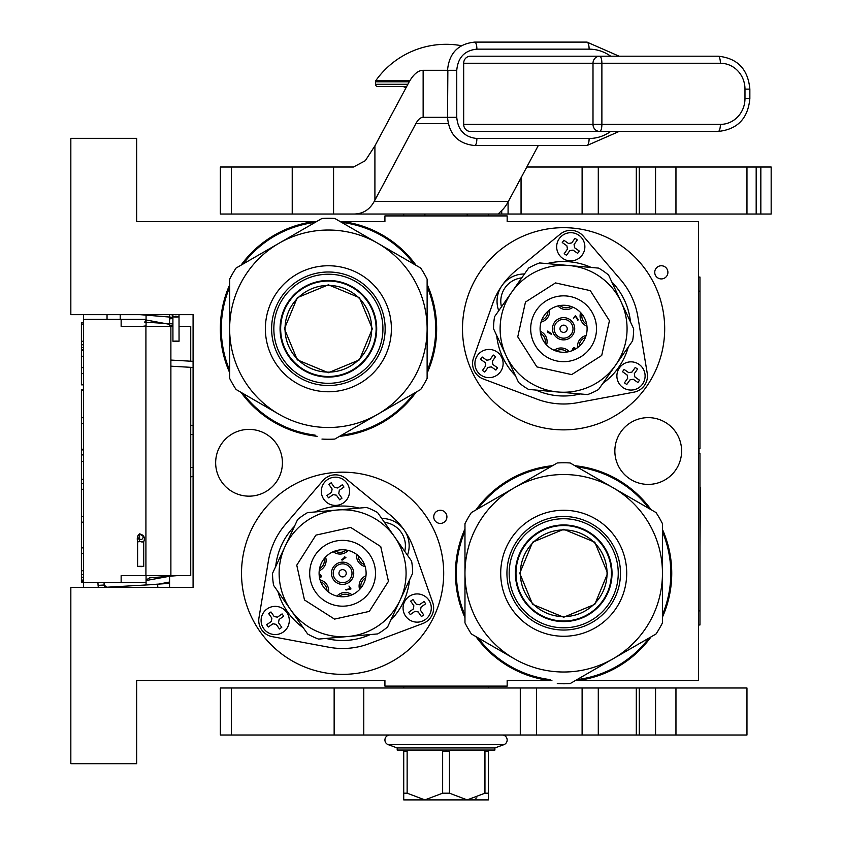 <?xml version="1.0" encoding="UTF-8"?>
<svg xmlns="http://www.w3.org/2000/svg" width="842" height="842" viewBox="0 0 842 842"><rect width="100%" height="100%" fill="white"/><g stroke="black" fill="none" stroke-linecap="round" stroke-linejoin="round"><path stroke-width="1.26" d="M427.126 370.785A107.208 107.208 97.9 0 0 427.126 286.754M414.117 264.251A107.208 107.208 97.9 0 0 342.662 222.499L341.81 222.499M651.077 636.836A108.144 108.144 94.6 0 1 577.822 680.473L698.544 680.473L698.544 221.562L507.168 221.562L507.168 215.92L384.92 215.92L384.92 221.562L342.726 221.562A108.144 108.144 -85.4 0 1 416.148 265.419A108.144 108.144 0 0 0 342.726 221.562L342.662 222.499M427.126 284.407A108.144 108.144 -85.4 0 1 427.126 373.132A108.144 108.144 0 0 0 427.126 284.407M229.645 287.29A107.208 107.208 97.9 0 0 229.645 370.248M243.064 393.519A107.208 107.208 97.9 0 0 315.14 435.135M341.568 435.167A107.208 107.208 97.9 0 0 414.117 393.288M416.148 392.109A108.144 108.144 -85.4 0 1 339.526 436.345A108.144 108.144 0 0 0 416.148 392.109M317.192 436.314A108.144 108.144 -85.4 0 1 241.012 392.34A108.144 108.144 0 0 0 317.192 436.314M220.351 328.769A108.144 108.144 0 0 0 229.645 372.617A108.144 108.144 -85.4 0 1 229.645 284.912M455.448 573.265A108.144 108.144 94.6 0 1 464.973 528.902A108.144 108.144 0 0 0 464.973 617.628A108.144 108.144 94.6 0 1 455.448 573.265M475.94 509.926A108.144 108.144 94.6 0 1 552.562 465.689A108.144 108.144 0 0 0 475.94 509.926M548.31 680.473L549.363 680.473A108.144 108.144 0 0 1 475.94 636.615A108.144 108.144 94.6 0 0 549.363 680.473L549.426 679.526L550.279 679.526M662.454 614.744A107.208 107.208 -82.1 0 0 662.454 531.786M649.035 508.515A107.208 107.208 -82.1 0 0 576.959 466.9M550.521 466.857A107.208 107.208 -82.1 0 0 477.982 508.747M464.973 531.249A107.208 107.208 -82.1 0 0 464.973 615.281M574.907 465.721A108.144 108.144 94.6 0 1 651.077 509.694M662.454 529.418A108.144 108.144 94.6 0 1 662.454 617.123M477.982 637.783A107.208 107.208 -82.1 0 0 549.426 679.526M577.138 679.526L577.759 679.526A107.208 107.208 -82.1 0 0 649.035 638.026M575.507 680.473L577.822 680.473L577.759 679.526M316.581 221.562L136.657 221.562L136.657 138.341L70.833 138.341L70.833 314.666L193.081 314.666L193.081 587.369L70.833 587.369L70.833 763.694L136.657 763.694L136.657 680.473L384.92 680.473L384.92 686.114L507.168 686.114L507.168 680.473L551.91 680.473M661.328 278.923A6.578 6.578 0 0 0 667.906 272.345A6.578 6.578 0 0 0 661.328 265.756A6.578 6.578 0 0 0 654.739 272.345A6.578 6.578 0 0 0 661.328 278.923M440.334 523.429A6.578 6.578 0 0 0 446.913 516.841A6.578 6.578 0 0 0 440.334 510.263A6.578 6.578 0 0 0 433.746 516.841A6.578 6.578 0 0 0 440.334 523.429M648.235 417.632A33.385 33.385 0 0 0 614.849 451.017A33.385 33.385 0 0 0 648.235 484.403A33.385 33.385 0 0 0 681.61 451.017A33.385 33.385 0 0 0 648.235 417.632M249.032 429.388A33.385 33.385 0 0 0 215.657 462.774A33.385 33.385 0 0 0 249.032 496.159A33.385 33.385 0 0 0 282.417 462.774A33.385 33.385 0 0 0 249.032 429.388M342.599 674.358A101.093 101.093 0 0 1 241.517 573.265A101.093 101.093 0 0 1 342.599 472.173A101.093 101.093 0 0 1 443.692 573.265A101.093 101.093 0 0 1 342.599 674.358M563.593 429.862A101.093 101.093 0 0 1 462.5 328.769A101.093 101.093 0 0 1 563.593 227.677A101.093 101.093 0 0 1 664.685 328.769A101.093 101.093 0 0 1 563.593 429.862M483.897 215.92L451.607 215.92M342.726 221.562L340.179 221.562M241.012 265.198A108.144 108.144 -85.4 0 1 314.266 221.562L314.329 222.499A107.208 107.208 97.9 0 0 243.064 264.009M314.961 222.499L314.329 222.499M146.066 584.979L146.066 575.623M146.066 326.412L146.066 314.666M169.568 587.369L169.568 575.623M169.568 326.412L169.568 314.666M193.081 476.288A9.399 9.399 0 0 1 190.734 476.835M193.081 425.747A9.399 9.399 0 0 0 190.734 425.199M190.734 367.322L190.734 575.623L121.143 575.623L121.143 582.675L83.526 582.675L83.526 587.369L83.526 582.211L81.411 582.211L81.411 389.372L83.526 389.372L83.526 384.847L81.411 384.847L81.411 322.518L83.526 322.518L83.526 314.666L83.526 582.675M190.734 361.197L190.734 326.412L179.03 326.412M172.915 326.412L121.143 326.412L121.143 319.36L83.526 319.36M120.206 319.36L120.206 314.666M146.066 319.36L121.143 319.36M146.066 582.675L121.143 582.675M83.526 350.525L81.411 350.525M83.526 324.065L81.411 324.065M83.526 341.231L81.411 341.231M83.526 344.799L81.411 344.799M83.526 347.662L81.411 347.662M83.526 349.809L81.411 349.809M83.526 373.406L81.411 373.406M83.526 356.24L81.411 356.24M83.526 367.68L81.411 367.68M83.526 417.737L81.411 417.737M83.526 390.572L81.411 390.572M83.526 423.463L81.411 423.463M83.526 449.207L81.411 449.207M83.526 454.922L81.411 454.922M83.526 461.363L81.411 461.363M83.526 479.235L81.411 479.235M83.526 483.529L81.411 483.529M83.526 516.42L81.411 516.42M83.526 489.255L81.411 489.255M83.526 522.145L81.411 522.145M83.526 547.889L81.411 547.889M83.526 570.771L81.411 570.771M83.526 574.349L81.411 574.349M83.526 577.202L81.411 577.202M83.526 580.064L81.411 580.064M83.526 581.496L81.411 581.496M83.526 553.604L81.411 553.604M81.411 454.438L83.526 454.438M467.205 215.92L467.205 214.036M424.884 215.92L424.884 214.036M176.041 341.073C179.946 341.189 179.914 341.305 175.936 341.42C172.031 341.305 172.063 341.189 176.041 341.073C179.946 341.189 179.914 341.305 175.936 341.42C172.031 341.305 172.063 341.189 176.041 341.073M172.915 318.181L169.568 318.497M146.066 319.981L169.568 324.349M146.066 325.865L142.298 326.412M140.151 314.666L172.915 317.329M172.915 318.571L169.568 318.855M146.066 320.307L144.677 322.107L172.915 323.938M172.915 325.391L169.568 325.654M172.915 316.908L171.926 314.666L172.915 316.908M104.061 582.675L104.187 585.022A2.347 2.347 -48.3 0 0 106.671 587.232L157.643 584.316L169.568 582.022M97.935 582.675L98.082 585.369A8.462 8.462 131.7 0 0 98.451 587.369L98.082 585.369L104.187 585.022L106.671 587.232L157.643 584.316L157.822 587.369L157.643 584.316M146.066 580.527L169.568 576.254M141.593 585.243L169.21 583.38L169.568 581.496M146.066 580.043L149.655 577.844L177.188 575.623M139.561 566.298C143.971 566.329 144.698 566.434 141.751 566.624C137.341 566.592 136.615 566.487 139.561 566.298L137.604 566.466L137.604 541.816L139.561 541.659C143.971 541.68 144.698 541.795 141.751 541.985M139.561 541.659L139.561 533.86L143.708 536.733L141.751 539.575L138.814 539.164L137.604 536.712L139.561 533.881C143.94 534.944 145.329 537.596 143.708 541.816L143.708 566.466L141.751 566.624M328.38 285.427A43.342 43.342 0 0 1 371.722 328.769A43.342 43.342 0 0 1 328.38 372.111A43.342 43.342 0 0 1 285.038 328.769A43.342 43.342 0 0 1 328.38 285.427M376.111 328.769A47.72 47.72 0 0 0 328.38 281.039A47.72 47.72 0 0 0 280.66 328.769A47.72 47.72 0 0 1 328.38 281.039A47.72 47.72 0 0 1 376.111 328.769A47.72 47.72 0 0 1 328.38 376.49A47.72 47.72 0 0 1 280.66 328.769M284.417 328.769L297.3 297.679L328.38 284.807L359.471 297.679L372.343 328.769L359.471 359.85L328.38 372.732L297.3 359.85L284.417 328.769M376.574 328.769A48.194 48.194 0 0 0 328.38 280.575A48.194 48.194 0 0 0 280.186 328.769A48.194 48.194 0 0 1 328.38 280.575A48.194 48.194 0 0 1 376.574 328.769A48.194 48.194 0 0 1 328.38 376.963A48.194 48.194 0 0 1 280.186 328.769A48.194 48.194 0 0 0 328.38 376.963A48.194 48.194 0 0 0 376.574 328.769M321.96 439.071A110.491 110.491 0 0 0 334.8 439.071L377.753 414.275A98.746 98.746 0 0 0 427.126 328.769L427.126 378.363A110.491 110.491 0 0 1 420.705 389.478L377.753 414.275A98.746 98.746 0 0 1 279.018 414.275L236.065 389.478A110.491 110.491 0 0 1 229.645 378.363L229.645 328.769A98.746 98.746 0 0 1 279.018 243.254L321.96 218.457A110.491 110.491 0 0 1 334.8 218.457L420.705 268.051A110.491 110.491 0 0 1 427.126 279.176L427.126 328.769A98.746 98.746 0 0 0 279.018 243.254L236.065 268.051A110.491 110.491 0 0 0 229.645 279.176L229.645 328.769A98.746 98.746 0 0 0 279.018 414.275L277.513 413.411M427.126 300.394L427.126 305.804M427.126 326.906L427.126 330.496M427.126 351.809L427.126 358.145M271.619 328.769A56.772 56.772 0 0 0 328.38 385.531A56.772 56.772 0 0 0 385.152 328.769A56.772 56.772 0 0 0 328.38 271.998A56.772 56.772 0 0 0 271.619 328.769M265.377 328.769A63.003 63.003 0 0 1 328.38 265.756A63.003 63.003 0 0 1 391.393 328.769A63.003 63.003 0 0 1 328.38 391.772A63.003 63.003 0 0 1 265.377 328.769M402.329 400.097L397.645 402.792M379.363 413.348L376.258 415.148M357.797 425.799L352.314 428.967M259.062 402.76L253.568 399.592M229.645 357.134L229.645 351.735M229.645 330.632L229.645 327.033M229.645 305.72L229.645 299.384M254.442 257.442L259.125 254.737M277.397 244.191L280.512 242.391M298.973 231.729L304.457 228.561M353.187 229.066L357.871 231.771M376.142 242.328L379.258 244.117M397.708 254.779L403.202 257.947M328.38 274.229A54.541 54.541 0 0 0 273.839 328.769A54.541 54.541 0 0 0 328.38 383.31A54.541 54.541 0 0 0 382.931 328.769A54.541 54.541 0 0 0 328.38 274.229M328.38 280.46A48.31 48.31 0 0 1 376.7 328.769A48.31 48.31 0 0 1 328.38 377.079A48.31 48.31 0 0 1 280.07 328.769A48.31 48.31 0 0 1 328.38 280.46M426.62 621.522A16.461 16.461 0 0 0 432.704 602.567L413.559 548.258A75.233 75.233 0 0 0 390.372 515.146L345.883 478.582A16.461 16.461 0 0 0 322.939 480.593L285.47 524.324A75.233 75.233 0 0 0 268.387 560.961L258.968 617.775A16.461 16.461 0 0 0 272.177 636.636L328.78 647.214A75.233 75.233 0 0 0 369.059 643.698L422.968 623.448A16.461 16.461 0 0 0 426.62 621.522M404.728 551.331A23.513 23.513 0 0 0 384.468 522.387M333.485 579.654A11.125 11.125 0 0 1 336.221 564.151A11.125 11.125 0 0 1 351.724 566.887A11.125 11.125 0 0 1 348.988 582.38A11.125 11.125 0 0 1 333.485 579.654M365.144 566.582A11.125 11.125 0 0 1 356.598 554.373M320.065 579.949A11.125 11.125 0 0 1 328.612 592.158M359.629 589.474A11.125 11.125 0 0 1 365.975 575.781M336.979 596.094A11.125 11.125 0 0 1 352.009 594.81M348.23 550.436A11.125 11.125 0 0 1 333.19 551.721M325.58 557.057A11.125 11.125 0 0 1 319.234 570.75M350.304 567.876A9.399 9.399 0 0 0 337.21 565.561A9.399 9.399 0 0 0 334.905 578.664A9.399 9.399 0 0 0 347.999 580.969A9.399 9.399 0 0 0 350.304 567.876M358.239 555.709A9.399 9.399 0 0 0 364.449 564.582M326.97 590.831A9.399 9.399 0 0 0 320.76 581.948M365.66 577.844A9.399 9.399 0 0 0 360.997 587.905M350.062 595.557A9.399 9.399 0 0 0 339.021 596.504M346.188 550.037A9.399 9.399 0 0 1 335.137 550.973M324.212 558.625A9.399 9.399 0 0 1 319.55 568.687M341.705 559.688L342.041 560.172L345.894 557.478L344.652 556.909L343.989 557.372L344.904 557.446L341.705 559.688M319.129 574.444L320.834 576.002L320.539 576.812L319.35 576.707M319.444 577.296L320.876 577.286L321.412 576.317L320.392 574.518L319.118 574.349M346.009 590.021L350.988 588.926L348.967 586.032L350.24 588.726L345.673 589.537L346.009 590.021M345.22 575.802A3.642 3.642 0 0 1 339.831 575.633A3.642 3.642 0 0 1 340.515 570.287A3.642 3.642 0 0 1 345.22 575.802M306.193 521.272A63.476 63.476 0 0 0 285.08 546.437L297.605 519.567A70.054 70.054 0 0 1 307.541 512.62L337.074 510.031A63.476 63.476 0 0 1 394.603 536.859L411.601 561.14A70.054 70.054 0 0 1 412.664 573.223L387.604 626.964A70.054 70.054 0 0 1 377.669 633.921L348.135 636.499A63.476 63.476 0 0 0 394.603 536.859A63.476 63.476 0 0 0 306.193 521.272A63.476 63.476 0 0 0 290.606 609.671A63.476 63.476 0 0 0 379.016 625.259M323.728 546.311A32.912 32.912 0 0 1 369.564 554.394A32.912 32.912 0 0 1 361.481 600.23A32.912 32.912 0 0 1 315.645 592.147A32.912 32.912 0 0 1 323.728 546.311M329.117 554.004A23.513 23.513 0 0 0 323.349 586.748A23.513 23.513 0 0 0 356.092 592.526A23.513 23.513 0 0 0 361.86 559.783A23.513 23.513 0 0 0 329.117 554.004M290.606 609.671A63.476 63.476 0 0 0 348.135 636.499L318.602 639.089A70.054 70.054 0 0 1 307.614 633.963L273.597 585.39A70.054 70.054 0 0 1 272.545 573.307L285.08 546.437M337.074 510.031L366.607 507.452A70.054 70.054 0 0 1 377.595 512.567L394.603 536.859M286.754 612.376A14.104 14.104 0 0 0 267.114 608.913A14.104 14.104 0 0 0 263.651 628.553A14.104 14.104 0 0 1 267.114 608.913A14.104 14.104 0 0 1 286.754 612.376A14.104 14.104 0 0 1 283.291 632.016A14.104 14.104 0 0 1 263.651 628.553A14.104 14.104 0 0 0 283.291 632.016A14.104 14.104 0 0 0 286.754 612.376M267.493 625.859L266.693 624.701L271.313 621.47L271.892 618.186L268.651 613.565L270.966 611.955L274.197 616.576L277.471 617.154L282.091 613.913L283.712 616.228L279.091 619.459L278.513 622.733L281.754 627.353L279.439 628.974L276.208 624.354L272.934 623.775L268.303 627.016L267.493 625.859M266.693 624.701L268.303 627.016M283.712 616.228L282.091 613.913M428.736 599.946A14.104 14.104 0 0 0 409.086 596.483A14.104 14.104 0 0 0 405.623 616.134A14.104 14.104 0 0 1 409.086 596.483A14.104 14.104 0 0 1 428.736 599.946A14.104 14.104 0 0 1 425.273 619.596A14.104 14.104 0 0 1 405.623 616.134A14.104 14.104 0 0 0 425.273 619.596A14.104 14.104 0 0 0 428.736 599.946M409.475 613.439L408.665 612.281L413.285 609.04L413.864 605.766L410.633 601.146L412.938 599.525L416.18 604.156L419.453 604.724L424.073 601.493L425.694 603.798L421.074 607.04L420.495 610.313L423.726 614.934L421.421 616.554L418.179 611.934L414.906 611.355L410.286 614.586L409.475 613.439M408.665 612.281L410.286 614.586M425.694 603.798L424.073 601.493M346.988 483.203A14.104 14.104 0 0 0 327.338 479.74A14.104 14.104 0 0 0 323.875 499.39A14.104 14.104 0 0 1 327.338 479.74A14.104 14.104 0 0 1 346.988 483.203A14.104 14.104 0 0 1 343.525 502.853A14.104 14.104 0 0 1 323.875 499.39A14.104 14.104 0 0 0 343.525 502.853A14.104 14.104 0 0 0 346.988 483.203M327.727 496.685L326.917 495.538L331.538 492.296L332.116 489.023L328.885 484.403L331.19 482.782L334.432 487.402L337.705 487.981L342.326 484.75L343.946 487.055L339.326 490.297L338.747 493.57L341.978 498.19L339.673 499.811L336.432 495.191L333.158 494.612L328.538 497.843L327.727 496.685M326.917 495.538L328.538 497.843M343.946 487.055L342.326 484.75M580.201 233.318A16.461 16.461 0 0 0 560.319 234.087L515.83 270.65A75.233 75.233 0 0 0 492.644 303.762L473.499 358.071A16.461 16.461 0 0 0 483.234 378.953L537.143 399.192A75.233 75.233 0 0 0 577.412 402.718L634.015 392.14A16.461 16.461 0 0 0 647.235 373.269L637.815 316.455A75.233 75.233 0 0 0 620.733 279.828L583.264 236.086A16.461 16.461 0 0 0 580.201 233.318M521.724 277.892A23.513 23.513 0 0 0 501.464 306.825M572.707 335.148A11.125 11.125 0 0 1 557.215 337.884A11.125 11.125 0 0 1 554.478 322.381A11.125 11.125 0 0 1 569.981 319.655A11.125 11.125 0 0 1 572.707 335.148M549.605 309.877A11.125 11.125 0 0 1 541.059 322.076M577.591 347.662A11.125 11.125 0 0 1 586.137 335.453M573.002 307.225A11.125 11.125 0 0 1 557.962 305.941M586.969 326.243A11.125 11.125 0 0 1 580.622 312.561M540.217 331.285A11.125 11.125 0 0 1 546.563 344.978M554.183 350.314A11.125 11.125 0 0 1 569.224 351.588M555.888 323.37A9.399 9.399 0 0 0 558.204 336.474A9.399 9.399 0 0 0 571.297 334.158A9.399 9.399 0 0 0 568.992 321.065A9.399 9.399 0 0 0 555.888 323.37M541.743 320.086A9.399 9.399 0 0 0 547.963 311.203M585.443 337.453A9.399 9.399 0 0 0 579.222 346.325M560.014 305.53A9.399 9.399 0 0 0 571.055 306.477M581.99 314.129A9.399 9.399 0 0 0 586.653 324.191M540.532 333.348A9.399 9.399 0 0 1 545.195 343.399M556.13 351.061A9.399 9.399 0 0 1 567.182 351.998M551.142 334.253L551.478 333.769L547.626 331.074L547.532 332.443L548.184 332.895L547.942 332.011L551.142 334.253M572.728 350.43L573.612 348.293L574.476 348.293L574.781 349.441M575.297 349.156L574.812 347.809L573.707 347.641L572.36 349.209L572.644 350.461M578.17 319.834L575.444 315.54L573.423 318.423L575.518 316.308L577.833 320.318L578.17 319.834M565.077 325.444A3.642 3.642 0 0 1 566.761 330.559A3.642 3.642 0 0 1 561.509 331.748A3.642 3.642 0 0 1 565.077 325.444M603.777 271.377A70.054 70.054 0 0 1 608.598 275.071L621.122 301.941A63.476 63.476 0 0 0 511.599 292.363A63.476 63.476 0 0 0 527.187 380.763A63.476 63.476 0 0 0 615.586 365.175A63.476 63.476 0 0 0 569.129 265.535L598.662 268.114A70.054 70.054 0 0 1 603.777 271.377M544.721 355.724A32.912 32.912 0 0 1 536.638 309.888A32.912 32.912 0 0 1 582.475 301.804A32.912 32.912 0 0 1 590.558 347.641A32.912 32.912 0 0 1 544.721 355.724M550.11 348.02A23.513 23.513 0 0 0 582.853 342.252A23.513 23.513 0 0 0 577.075 309.509A23.513 23.513 0 0 0 544.332 315.287A23.513 23.513 0 0 0 550.11 348.02M527.187 380.763A63.476 63.476 0 0 0 558.067 392.004L528.523 389.414A70.054 70.054 0 0 1 518.598 382.468L506.063 355.598A63.476 63.476 0 0 1 511.599 292.363L528.608 268.072A70.054 70.054 0 0 1 539.596 262.946L569.129 265.535M506.063 355.598L493.538 328.727A70.054 70.054 0 0 1 494.591 316.645L511.599 292.363M621.122 301.941L633.658 328.812A70.054 70.054 0 0 1 632.595 340.884L598.588 389.457A70.054 70.054 0 0 1 587.6 394.582L558.067 392.004M619.438 367.87A14.104 14.104 0 0 0 622.912 387.52A14.104 14.104 0 0 0 642.551 384.057A14.104 14.104 0 0 1 622.912 387.52A14.104 14.104 0 0 1 619.438 367.87A14.104 14.104 0 0 1 639.089 364.407A14.104 14.104 0 0 1 642.551 384.057A14.104 14.104 0 0 0 639.089 364.407A14.104 14.104 0 0 0 619.438 367.87M638.699 381.352L637.889 382.51L633.268 379.279L629.995 379.858L626.764 384.478L624.448 382.857L627.69 378.237L627.111 374.964L622.491 371.722L624.101 369.417L628.721 372.648L631.995 372.069L635.236 367.449L637.552 369.07L634.31 373.69L634.889 376.963L639.51 380.205L638.699 381.352M637.889 382.51L639.51 380.205M624.101 369.417L622.491 371.722M559.214 238.707A14.104 14.104 0 0 0 562.677 258.347A14.104 14.104 0 0 0 582.317 254.884A14.104 14.104 0 0 1 562.677 258.347A14.104 14.104 0 0 1 559.214 238.707A14.104 14.104 0 0 1 578.854 235.244A14.104 14.104 0 0 1 582.317 254.884A14.104 14.104 0 0 0 578.854 235.244A14.104 14.104 0 0 0 559.214 238.707M578.465 252.19L577.665 253.347L573.034 250.106L569.76 250.684L566.529 255.305L564.214 253.695L567.455 249.064L566.876 245.79L562.256 242.559L563.877 240.244L568.497 243.485L571.771 242.906L575.002 238.286L577.317 239.907L574.076 244.527L574.654 247.801L579.275 251.032L578.465 252.19M577.665 253.347L579.275 251.032M563.877 240.244L562.256 242.559M477.467 355.45A14.104 14.104 0 0 0 480.929 375.1A14.104 14.104 0 0 0 500.58 371.627A14.104 14.104 0 0 1 480.929 375.1A14.104 14.104 0 0 1 477.467 355.45A14.104 14.104 0 0 1 497.106 351.988A14.104 14.104 0 0 1 500.58 371.627A14.104 14.104 0 0 0 497.106 351.988A14.104 14.104 0 0 0 477.467 355.45M496.727 368.933L495.917 370.091L491.296 366.859L488.023 367.428L484.781 372.059L482.466 370.438L485.708 365.817L485.129 362.544L480.508 359.302L482.129 356.987L486.75 360.229L490.023 359.65L493.254 355.029L495.57 356.65L492.338 361.271L492.907 364.544L497.538 367.775L496.727 368.933M495.917 370.091L497.538 367.775M482.129 356.987L480.508 359.302M563.708 529.923A43.342 43.342 0 0 1 607.05 573.265A43.342 43.342 0 0 1 563.708 616.607A43.342 43.342 0 0 1 520.367 573.265A43.342 43.342 0 0 1 563.708 529.923M611.429 573.265A47.72 47.72 0 0 0 563.708 525.545A47.72 47.72 0 0 0 515.988 573.265A47.72 47.72 0 0 1 563.708 525.545A47.72 47.72 0 0 1 611.429 573.265A47.72 47.72 0 0 1 563.708 620.996A47.72 47.72 0 0 1 515.988 573.265M519.746 573.265L532.618 542.185L563.708 529.302L594.799 542.185L607.671 573.265L594.799 604.356L563.708 617.228L532.618 604.356L519.746 573.265M611.902 573.265A48.194 48.194 0 0 0 563.708 525.071A48.194 48.194 0 0 0 515.514 573.265A48.194 48.194 0 0 1 563.708 525.071A48.194 48.194 0 0 1 611.902 573.265A48.194 48.194 0 0 1 563.708 621.459A48.194 48.194 0 0 1 515.514 573.265A48.194 48.194 0 0 0 563.708 621.459A48.194 48.194 0 0 0 611.902 573.265M557.288 683.578A110.491 110.491 0 0 0 570.129 683.578L613.081 658.781A98.746 98.746 0 0 0 662.454 573.265L662.454 622.859A110.491 110.491 0 0 1 656.034 633.984L613.081 658.781A98.746 98.746 0 0 1 514.336 658.781L471.394 633.984A110.491 110.491 0 0 1 464.973 622.859L464.973 573.265A98.746 98.746 0 0 1 514.336 487.76L557.288 462.963A110.491 110.491 0 0 1 570.129 462.963L656.034 512.557A110.491 110.491 0 0 1 662.454 523.671L662.454 573.265A98.746 98.746 0 0 0 514.336 487.76L471.394 512.557A110.491 110.491 0 0 0 464.973 523.671L464.973 573.265A98.746 98.746 0 0 0 514.336 658.781L512.841 657.918M662.454 544.89L662.454 550.3M662.454 571.402L662.454 575.002M662.454 596.315L662.454 602.651M506.937 573.265A56.772 56.772 0 0 0 563.708 630.037A56.772 56.772 0 0 0 620.48 573.265A56.772 56.772 0 0 0 563.708 516.493A56.772 56.772 0 0 0 506.937 573.265M500.706 573.265A63.003 63.003 0 0 1 563.708 510.263A63.003 63.003 0 0 1 626.711 573.265A63.003 63.003 0 0 1 563.708 636.268A63.003 63.003 0 0 1 500.706 573.265M637.647 644.593L632.963 647.298M614.692 657.844L611.576 659.644M593.126 670.295L587.632 673.474M494.38 647.256L488.897 644.088M464.973 601.641L464.973 596.231M464.973 575.128L464.973 571.539M464.973 550.226L464.973 543.89M489.77 501.937L494.454 499.232M512.725 488.686L515.841 486.887M534.291 476.235L539.785 473.067M588.505 473.572L593.189 476.277M611.471 486.823L614.576 488.623M633.037 499.274L638.52 502.442M563.708 518.725A54.541 54.541 0 0 0 509.168 573.265A54.541 54.541 0 0 0 563.708 627.806A54.541 54.541 0 0 0 618.249 573.265A54.541 54.541 0 0 0 563.708 518.725M563.708 524.955A48.31 48.31 0 0 1 612.018 573.265A48.31 48.31 0 0 1 563.708 621.575A48.31 48.31 0 0 1 515.399 573.265A48.31 48.31 0 0 1 563.708 524.955M353.461 214.036L220.351 214.036L220.351 167.021L353.461 167.021L365.281 160.717L374.911 145.876L374.911 200.164L374.216 201.438C369.554 209.869 362.639 214.068 353.461 214.036L498.117 214.036L502.716 209.553A94.041 29.06 90 0 0 508.379 201.438L538.301 145.54M771.019 214.036L582.106 214.036L582.106 167.021L771.167 167.021L771.167 214.036M501.727 210.574L501.727 214.036L582.106 214.036M501.727 214.036L498.117 214.036M526.808 167.021L582.106 167.021M374.911 200.164L415.874 123.627A47.015 14.524 90 0 1 423.137 117.333L456.753 117.333L456.753 70.307C457.943 57.456 464.647 50.404 476.877 49.152L589.116 49.152A7.052 2.179 90 0 0 586.937 42.1L474.699 42.1A7.052 2.179 90 0 1 476.877 49.152M374.911 145.876L408.612 82.905A94.041 29.06 90 0 1 423.137 70.307L456.753 70.307M452.396 117.333L456.753 117.333C457.943 130.184 464.647 137.235 476.877 138.488A7.052 2.179 -90 0 1 474.699 145.54L586.937 145.54A7.052 2.179 -90 0 0 589.116 138.488L476.877 138.488M403.728 687.998L403.728 686.114M488.36 687.998L488.36 686.114M488.36 215.92L488.36 214.036M403.728 215.92L403.728 214.036M488.371 798.121L488.36 799.9L403.728 799.9L403.728 750.064L494.896 750.064L494.896 747.949L503.895 744.665A4.978 4.978 80 0 0 502.19 735.013M446.05 751.474L442.639 751.474L442.639 793.185L449.46 793.185L449.46 751.474L446.05 751.474L446.05 750.064M442.639 793.185L424.884 799.9L407.139 793.185L403.728 793.185M489.086 750.064L460.406 750.064M494.896 747.949L397.192 747.949L388.194 744.665A4.978 4.978 -80 0 1 389.899 735.013M397.192 747.949L397.192 750.064L431.683 750.064M488.36 799.9L488.36 793.406M484.95 793.185L484.95 751.474L488.36 751.474L488.36 793.185L484.95 793.185L467.205 799.9L449.46 793.185M488.36 751.474L488.36 750.064M475.846 798.237L476.867 797.827M403.728 751.474L407.139 751.474L407.139 793.185M410.022 80.443L375.953 80.443A86.042 86.042 0 0 1 461.427 45.689M409.223 81.8L375.521 81.8A2.347 2.347 111.6 0 1 375.953 80.443M375.521 81.8L375.521 84.263A2.347 2.347 41.4 0 0 377.869 86.621L406.623 86.621L377.869 86.621M405.886 88A4.705 4.705 130.3 0 0 402.55 86.621M463.679 63.255L593 63.255A7.052 6.704 -90 0 1 599.704 56.203A7.052 2.179 -90 0 1 601.883 63.255L601.883 124.384A7.052 2.179 90 0 1 599.704 131.436L470.394 131.436A7.052 6.704 -90 0 1 463.679 124.384L463.679 63.255A7.052 6.704 -90 0 1 470.394 56.203L718.205 56.203A7.052 2.179 90 0 1 720.384 63.255L593 63.255L593 124.384L463.679 124.384M718.205 56.203C737.487 58.214 748.033 69.181 749.854 89.115L749.854 98.525C748.033 118.459 737.487 129.426 718.205 131.436L599.704 131.436L718.205 131.436A7.052 2.179 -90 0 0 720.384 124.384A25.86 24.597 90 0 0 744.981 98.525L744.981 89.115A25.86 24.597 90 0 0 720.384 63.255M746.97 687.998L746.97 735.013L582.106 735.013L582.106 687.998L746.97 687.998M363.776 735.013L220.351 735.013L220.351 687.998L363.776 687.998L363.776 735.013L582.106 735.013M363.776 687.998L582.106 687.998M698.544 277.05L699.955 277.05L699.955 448.67L699.007 448.67L699.007 453.364L699.955 453.364L699.955 624.985L698.544 624.985M700.47 487.665L699.955 546.816M699.955 549.7L699.955 562.803M193.081 434.556L190.734 434.556M170.884 326.412L170.884 575.623M107.039 319.36L107.039 314.666M145.919 326.412L145.919 575.623M190.734 467.478L193.081 467.478M83.526 449.912L81.411 449.912M176.02 316.666C179.925 316.781 179.893 316.897 175.915 317.013C172.01 316.897 172.042 316.781 176.02 316.666M407.465 555.225A27.27 27.27 0 0 0 381.742 518.483M409.507 580.001A67.234 67.234 0 0 1 390.762 620.186M370.227 634.573A67.234 67.234 0 0 1 326.043 638.436M303.33 627.837A67.234 67.234 0 0 1 277.892 591.516M275.702 566.54A67.234 67.234 0 0 1 294.447 526.345M314.982 511.968A67.234 67.234 0 0 1 359.166 508.105M369.301 611.397L388.446 581.348L380.731 546.563L350.682 527.429L315.908 535.133L296.763 565.182L304.478 599.967L334.516 619.112L369.301 611.397M524.461 273.987A27.27 27.27 0 0 0 498.738 310.73M547.037 263.599A67.234 67.234 0 0 1 591.221 267.461M611.755 281.849A67.234 67.234 0 0 1 630.49 322.033M628.311 347.009A67.234 67.234 0 0 1 602.872 383.342M580.149 393.93A67.234 67.234 0 0 1 535.975 390.067M515.441 375.69A67.234 67.234 0 0 1 496.696 335.495M590.295 290.637L555.51 282.923L525.461 302.067L517.756 336.853L536.891 366.901L571.676 374.606L601.725 355.471L609.44 320.686L590.295 290.637M374.216 201.438L508.379 201.438M333.569 167.021L333.569 214.036M292.227 167.021L292.227 214.036M231.403 214.036L231.403 167.021M760.842 167.021L760.842 214.036M756.179 214.036L756.179 167.021M675.958 167.021L675.958 214.036M655.56 167.021L655.56 214.036M639.299 167.021L639.299 214.036M521.051 214.036L521.051 177.778M508.084 214.036L508.084 201.996M415.874 123.627L448.207 123.627M423.137 70.307L423.137 117.333M388.194 744.665L503.895 744.665M407.886 84.263L375.521 84.263M447.86 70.307L447.523 117.333C449.07 134.415 458.132 143.814 474.699 145.54M610.682 56.203A39.963 38.006 90 0 0 589.116 49.152M610.682 131.436A39.963 38.006 -90 0 1 589.116 138.488M599.704 131.436A7.052 6.704 -90 0 1 593 124.384L720.384 124.384M749.854 98.525L744.981 98.525M749.854 89.115L744.981 89.115M675.958 687.998L675.958 735.013M655.56 687.998L655.56 735.013M639.299 687.998L639.299 735.013M520.282 687.998L520.282 735.013M334.148 687.998L334.148 735.013M231.403 735.013L231.403 687.998M698.544 291.153L699.955 291.153M698.544 610.882L699.955 610.882M179.009 314.666L179.051 341.242M172.905 314.666L172.936 341.252M176.01 314.792L176.767 314.666M175.873 314.792L174.978 314.666M193.081 367.459L170.884 366.186M193.081 361.334L170.884 360.071M139.561 533.86C137.467 535.396 136.814 538.049 137.604 541.816M746.97 167.021L746.97 214.036M636.31 214.036L636.31 167.021M598.294 167.021L598.294 214.036M403.728 750.327L403.002 750.064M447.523 70.307C449.07 53.225 458.132 43.826 474.699 42.1M619.123 56.203L586.937 42.1M586.937 145.54L619.123 131.436M636.31 735.013L636.31 687.998M598.294 687.998L598.294 735.013M536.533 735.013L536.533 687.998"/></g></svg>
